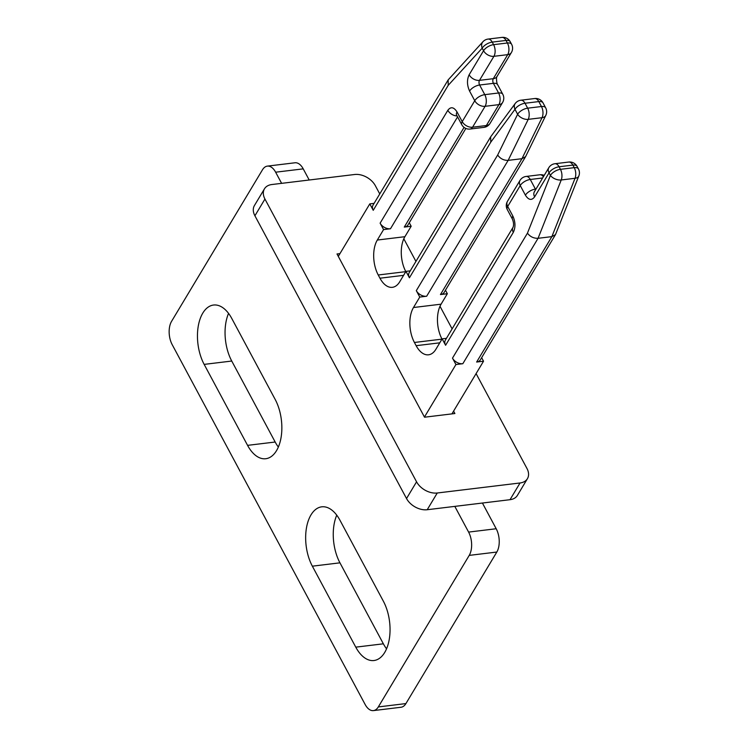 <?xml version="1.0" encoding="UTF-8"?>
<svg xmlns="http://www.w3.org/2000/svg" width="748" height="748" viewBox="0 0 748 748"><rect width="100%" height="100%" fill="white"/><g stroke="black" fill="none" stroke-linecap="round" stroke-linejoin="round"><path stroke-width="1.12" d="M476.093 373.607L526.947 468.444A16.652 11.342 -149 0 1 527.424 478.683L517.401 495.41A16.652 11.342 -149 0 1 510.014 499.692L427.22 509.725A16.652 11.342 -149 0 1 406.529 498.542L254.909 215.779A16.652 11.342 -149 0 1 254.432 205.541L264.465 188.823A16.652 11.342 -149 0 1 271.851 184.532L354.646 174.499A16.652 11.342 -149 0 1 375.337 185.682L379.75 193.928M403.817 238.799L415.935 261.407M439.992 306.278L452.119 328.886M527.424 478.683A16.652 11.342 -149 0 1 520.047 482.974L437.253 492.997A16.652 11.342 -149 0 1 416.561 481.815L264.942 199.052A16.652 11.342 -149 0 1 264.465 188.823M453.597 411.12L454.887 413.532L424.527 417.206L337.002 253.974L339.957 253.619M202.783 313.122A36.633 20.168 83.1 0 1 213.545 305.034A36.633 20.168 83.1 0 1 231.74 318.405L275.152 399.376A36.633 20.168 83.1 0 1 281.164 436.926A36.633 20.168 83.1 0 1 265.764 458.73A36.633 20.168 83.1 0 1 247.569 445.359L204.157 364.388A36.633 20.168 83.1 0 1 202.783 313.122M383.35 601.168A36.633 20.168 83.1 0 1 384.724 652.434A36.633 20.168 83.1 0 1 373.963 660.521A36.633 20.168 83.1 0 1 355.768 647.151L312.355 566.18A36.633 20.168 83.1 0 1 306.343 528.63A36.633 20.168 83.1 0 1 321.743 506.826A36.633 20.168 83.1 0 1 339.938 520.197L383.35 601.168M281.613 183.344L275.629 172.199A16.652 9.163 -96.9 0 0 267.363 166.121A16.652 9.163 -96.9 0 0 262.473 169.805L171.573 321.341A16.652 9.163 -96.9 0 0 172.19 344.641L365.164 704.523A16.652 9.163 -96.9 0 0 373.43 710.6A16.652 9.163 -96.9 0 0 378.32 706.925L469.22 555.39A16.652 9.163 -96.9 0 0 468.603 532.09L454.812 506.377M424.443 417.047L455.934 364.547L452.493 358.124A8.322 5.675 31 0 0 462.834 363.706L455.934 364.547M452.493 358.124L527.443 233.17L550.406 175.387L549.041 172.825L534.624 196.864C531.66 200.707 528.593 200.146 525.405 195.181L520.234 185.541L507.696 206.448L512.866 216.088C515.503 221.978 515.643 227.42 513.306 232.394A8.322 5.675 -149 0 1 513.063 227.28L445.359 340.144A8.322 5.675 31 0 0 445.602 345.267L442.152 338.844L435.888 349.288A24.974 13.745 83.1 0 1 428.548 354.804A24.974 13.745 83.1 0 1 416.14 345.688L414.42 342.472A24.974 13.745 83.1 0 1 413.485 307.522L419.759 297.068L416.309 290.645A8.322 5.675 31 0 0 426.659 296.236L419.759 297.068M416.309 290.645L497.672 155.014L517.625 114.248L514.979 109.311L490.781 142.157L490.641 136.865L409.175 272.674A8.322 5.675 31 0 0 409.418 277.789L405.977 271.365L399.703 281.809A24.974 13.745 83.1 0 1 392.373 287.326A24.974 13.745 83.1 0 1 379.965 278.209L378.236 274.993A24.974 13.745 83.1 0 1 377.31 240.043L383.574 229.589L380.124 223.166A8.322 5.675 31 0 0 390.475 228.757L383.574 229.589M380.124 223.166L447.837 110.293C450.792 106.45 453.858 107.011 457.047 111.976L462.217 121.615L474.756 100.718L469.585 91.078C466.948 85.178 466.808 79.746 469.146 74.763L483.563 50.724L482.198 48.171L448.192 85.356L448.155 79.896L373 205.195A8.322 5.675 31 0 0 373.233 210.31L369.793 203.886L338.302 256.386M309.204 180.006L303.23 168.861A16.652 9.163 -96.9 0 0 294.955 162.784L267.363 166.121M369.793 203.886L374.094 203.363M448.155 79.896L482.956 41.72A8.322 6.283 -137.6 0 0 482.198 48.171A8.322 4.021 151.8 0 1 492.231 42.112A8.322 4.582 -96.9 0 0 488.098 39.074A8.322 8.322 0 0 0 482.956 41.72M377.31 240.043L404.902 236.695L411.176 226.251L404.275 227.083A8.322 5.675 31 0 0 407.969 224.942L465.854 128.441M404.902 236.695A24.974 13.745 -96.9 0 0 405.818 271.618M405.977 271.365L410.278 270.841M490.641 136.865L515.176 103.542A8.322 6.003 -143.6 0 0 514.979 109.311A8.322 4.021 151.8 0 1 525.012 103.252A8.322 4.582 -96.9 0 0 520.879 100.213A8.322 8.322 0 0 0 515.176 103.542M497.672 155.014C500.272 158.698 503.759 160.483 508.154 160.371L528.228 119.353A8.322 5.301 -153.9 0 1 517.625 114.248A8.322 4.021 -28.2 0 1 527.658 108.18L525.012 103.252L538.812 101.578A8.322 4.582 -96.9 0 0 534.68 98.54L520.879 100.213M413.485 307.522L441.086 304.174L447.351 293.721L440.45 294.562A8.322 5.675 31 0 0 444.144 292.412L525.61 156.613L521.954 158.698L508.154 160.371L426.659 296.236M441.086 304.174A24.974 13.745 -96.9 0 0 442.003 339.096M442.152 338.844L446.463 338.32M527.443 233.17C530.126 236.714 533.67 238.425 538.064 238.303L561.243 179.969A8.322 4.89 -158.3 0 1 550.406 175.387A8.322 4.021 -28.2 0 1 560.439 169.328L559.074 166.767A8.322 4.021 151.8 0 0 549.041 172.825A8.322 5.675 -149 0 1 548.798 167.711L534.381 191.75A8.322 5.675 -149 0 0 534.624 196.864M451.932 413.887L483.535 361.2L476.635 362.041L551.865 236.63L575.044 178.295A8.322 4.89 -158.3 0 0 578.84 175.948L555.493 234.601L551.865 236.63L538.064 238.303L462.834 363.706M373.43 710.6L401.031 707.253A16.652 9.163 -96.9 0 0 405.921 703.578L496.822 552.043A16.652 9.163 -96.9 0 0 496.195 528.743L482.413 503.039M228.551 313.384A36.633 20.168 -96.9 0 0 231.749 361.041L275.171 442.021A36.633 20.168 -96.9 0 0 278.349 447.042M336.75 515.176A36.633 20.168 -96.9 0 0 339.947 562.833L312.355 566.18M355.768 647.151L383.369 643.813L339.947 562.833M383.369 643.813A36.633 20.168 -96.9 0 0 386.548 648.834M481.656 357.694L483.535 361.2M409.287 222.736L411.176 226.251M445.471 290.215L447.351 293.721M440.45 294.562L521.954 158.698L542.029 117.688A8.322 5.301 -153.9 0 0 545.797 115.398L525.61 156.613M476.635 362.041A8.322 5.675 31 0 0 480.328 359.891L555.493 234.601M254.909 215.779L264.942 199.052M406.529 498.542L416.561 481.815M427.22 509.725L437.253 492.997M510.014 499.692L520.047 482.974M513.306 232.394L445.602 345.267M490.781 142.157L409.418 277.789M448.192 85.356L373.233 210.31M275.629 172.199L303.23 168.861M469.146 74.763A8.322 5.675 31 0 0 479.496 80.354L493.914 56.315A8.322 5.675 -149 0 1 483.563 50.724A8.322 4.021 -28.2 0 1 493.605 44.665L492.231 42.112L506.031 40.439A8.322 4.582 -96.9 0 0 501.899 37.4L488.098 39.074M469.585 91.078A8.322 4.021 -28.2 0 1 479.618 85.02A3.329 1.833 83.1 0 1 479.496 80.354L493.297 78.68L507.714 54.651L493.914 56.315A8.322 4.582 -96.9 0 0 493.605 44.665L507.396 42.991L506.031 40.439A8.322 4.021 151.8 0 1 510.23 41.729A8.322 8.322 0 0 0 501.899 37.4M457.047 111.976A8.322 4.021 151.8 0 0 456.607 115.08L461.778 124.72A8.322 4.021 -28.2 0 1 462.217 121.615A8.322 5.675 31 0 0 472.558 127.207L485.097 106.31A8.322 5.675 -149 0 1 474.756 100.718A8.322 4.021 -28.2 0 1 484.788 94.65L479.618 85.02L493.418 83.346A3.329 1.833 -96.9 0 1 493.297 78.68A8.322 5.675 -149 0 0 496.99 76.539L511.408 52.5A8.322 5.675 -149 0 1 507.714 54.651A8.322 4.582 -96.9 0 0 507.396 42.991A8.322 4.021 -28.2 0 1 511.604 44.282L510.23 41.729M447.837 110.293A8.322 5.675 31 0 0 457.075 115.94M390.475 228.757L457.58 116.884M404.275 227.083L464.069 127.403M405.79 271.655L378.236 274.993M379.965 278.209L403.583 275.348M441.975 339.134L414.42 342.472M416.14 345.688L439.759 342.827M512.866 216.088A8.322 4.021 151.8 0 0 512.436 219.183L507.266 209.543A8.322 4.021 151.8 0 1 507.696 206.448A8.322 5.675 31 0 1 507.462 201.324L520 180.427A8.322 5.675 -149 0 0 520.234 185.541A8.322 4.021 151.8 0 1 530.276 179.483A8.322 4.582 -96.9 0 0 526.134 176.444A8.322 8.322 0 0 0 520 180.427M525.405 195.181A8.322 4.021 -28.2 0 1 535.437 189.122L530.276 179.483L542.637 177.987M535.699 189.543A3.329 1.833 83.1 0 1 535.437 189.122L535.998 189.057M468.603 532.09L496.195 528.743M469.22 555.39L496.822 552.043M378.32 706.925L405.921 703.578M204.157 364.388L231.749 361.041M275.171 442.021L247.569 445.359M461.778 124.72A8.322 8.322 0 0 0 470.118 129.049A8.322 4.582 -96.9 0 0 472.558 127.207L486.359 125.533L498.897 104.636L485.097 106.31A8.322 4.582 -96.9 0 0 484.788 94.65L498.589 92.986L493.418 83.346A8.322 4.021 151.8 0 1 497.616 84.636C496.775 84.3 495.971 76.913 496.99 76.539M545.797 115.398A8.322 8.322 0 0 0 545.657 107.806A8.322 4.021 -28.2 0 0 541.459 106.515A8.322 4.582 -96.9 0 1 542.029 117.688L528.228 119.353A8.322 4.582 -96.9 0 0 527.658 108.18L541.459 106.515L538.812 101.578A8.322 4.021 151.8 0 1 543.02 102.869A8.322 8.322 0 0 0 534.68 98.54M578.84 175.948A8.322 8.322 0 0 0 578.447 168.945A8.322 4.021 -28.2 0 0 574.24 167.655A8.322 4.582 -96.9 0 1 575.044 178.295L561.243 179.969A8.322 4.582 -96.9 0 0 560.439 169.328L574.24 167.655L572.875 165.093L559.074 166.767A8.322 4.582 -96.9 0 0 554.941 163.728A8.322 8.322 0 0 0 548.798 167.711M578.447 168.945L577.073 166.393A8.322 4.021 151.8 0 0 572.875 165.093A8.322 4.582 -96.9 0 0 568.732 162.054L554.941 163.728M470.118 129.049L483.919 127.375A8.322 4.582 -96.9 0 0 486.359 125.533A8.322 5.675 31 0 0 490.052 123.392L502.591 102.495A8.322 5.675 -149 0 1 498.897 104.636A8.322 4.582 -96.9 0 0 498.589 92.986A8.322 4.021 -28.2 0 1 502.787 94.276L497.616 84.636M543.394 176.724A8.322 4.582 -96.9 0 0 539.934 174.77L526.134 176.444M513.063 227.28L513.063 227.28C513.895 225.139 513.689 222.437 512.436 219.183M507.462 201.324A8.322 8.322 0 0 0 507.266 209.543M545.657 107.806L543.02 102.869M577.073 166.393A8.322 8.322 0 0 0 568.732 162.054M544.198 175.378A8.322 8.322 0 0 0 539.934 174.77M483.919 127.375A8.322 8.322 0 0 0 490.052 123.392M502.591 102.495A8.322 8.322 0 0 0 502.787 94.276M511.408 52.5A8.322 8.322 0 0 0 511.604 44.282"/></g></svg>
